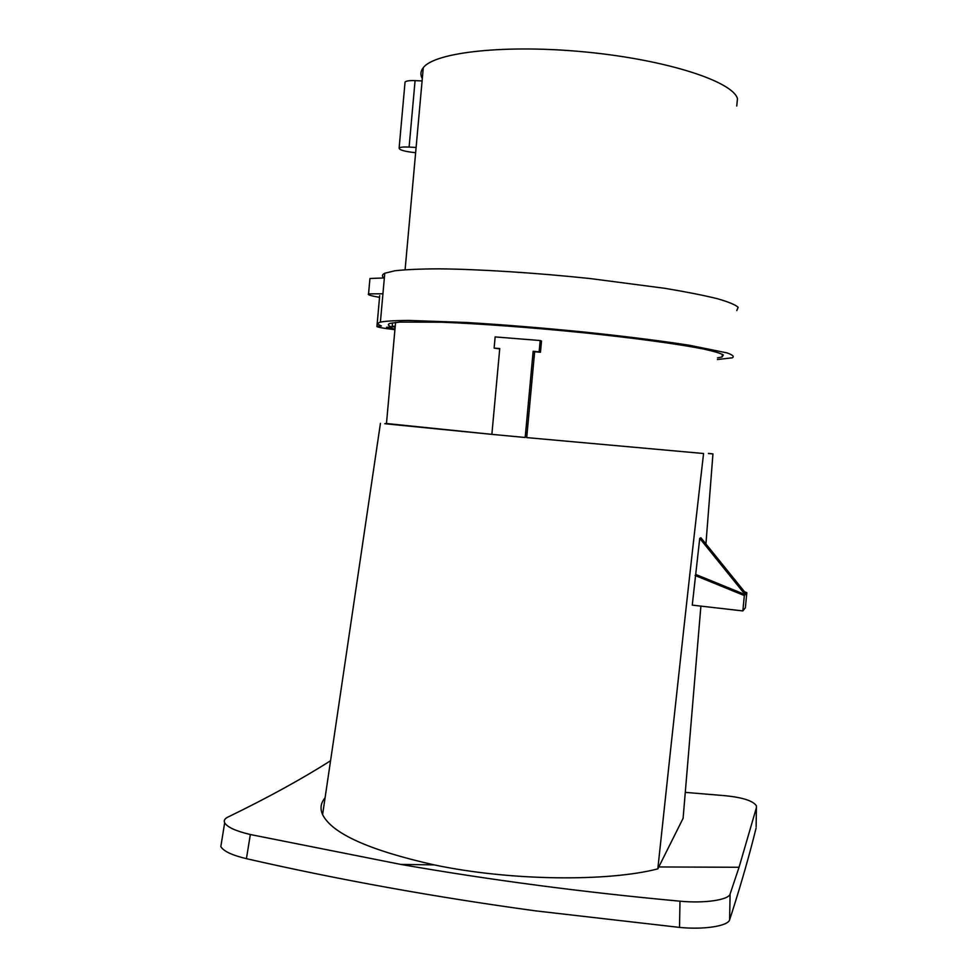 <?xml version="1.0" encoding="UTF-8"?>
<svg xmlns="http://www.w3.org/2000/svg" width="977" height="977" viewBox="0 0 977 977"><rect width="100%" height="100%" fill="white"/><g stroke="black" fill="none" stroke-linecap="round" stroke-linejoin="round"><path stroke-width="1.47" d="M540.171 340.533L539.133 351.805L533.149 351.28L525.186 437.488L491.871 434.362L499.748 348.545L494.118 348.117L495.144 336.918L540.171 340.533L541.502 341.034L540.464 352.257L534.639 351.781L526.713 437.598L703.574 453.511C692.253 550.625 677 689.078 657.814 868.883C607.926 881.816 510.238 880.985 434.154 864.877C369.208 850.283 332.021 833.528 322.605 814.635C319.882 808.529 320.712 802.935 325.072 797.867M395.135 327.344L392.143 326.428M756.125 826.737L756.418 805.842C753.096 800.725 742.178 797.293 723.652 795.571L685.317 792.384M756.491 807.405L739.052 867.271L730.1 894.028L729.611 919.772L731.968 912.579C741.567 882.536 749.615 854.35 756.1 828.032M729.611 919.772C728.244 926.013 704.063 929.884 679.503 927.405L535.481 910.857C434.728 897.069 338.372 879.679 246.424 858.673C232.025 855.217 223.489 851.187 220.826 846.607L221.51 842.406M330.568 760.729C301.893 778.987 267.649 797.794 227.836 817.126C224.649 818.689 223.599 820.582 224.673 822.829C227.36 827.226 235.921 831.134 250.344 834.529L400.826 864.425C490.027 880.008 583.074 892.257 679.992 901.185C704.564 903.566 728.732 899.927 730.1 894.028M700.888 606.119L683.106 818.323L657.814 868.883M705.931 543.969L712.954 453.902L708.435 453.389M526.713 437.598L703.574 453.511M386.477 423.505L491.871 434.362L386.44 423.884L395.575 322.422M386.465 423.639C383.949 423.493 383.937 423.566 386.44 423.884M712.954 453.902L708.423 453.548M499.711 348.911L494.118 348.117M533.149 351.28L534.639 351.781M539.133 351.805L540.464 352.257M392.168 326.184L395.221 326.342M746.831 592.685L746.025 593.613L700.936 537.79L699.74 538.364L692.266 605.129L742.85 610.918L745.378 607.718L746.831 592.685L744.511 591.732M742.85 610.918L744.327 595.555L745.158 594.602L696.271 574.659M744.327 595.555L695.099 575.465M746.025 593.613L745.158 594.602L699.74 538.364M392.473 322.85L392.082 327.185C387.735 325.573 387.185 324.266 390.434 323.302L399.874 322.08L441.091 322.202C478.754 323.619 531.781 327.515 583.428 332.742C634.671 338.066 678.697 344.087 703.22 348.96C713.894 351.28 720.599 353.283 723.322 354.969L722.125 356.959L717.57 357.851M717.411 359.512L732.249 357.826C734.557 356.568 732.787 354.92 726.949 352.88L689.799 345.333C661.6 340.912 626.77 336.528 585.296 332.156C543.114 327.942 503.473 324.718 466.383 322.483L408.447 320.419C394.916 320.529 385.561 321.091 380.395 322.117C377.098 323.106 377.44 324.388 381.409 325.976L376.963 326.196C375.889 326.929 381.787 328.077 394.659 329.676L394.916 329.738M394.977 329.115L386.55 327.246L392.082 327.185M379.54 297.35C370.796 295.836 367.144 294.675 368.561 293.869L382.935 293.784M369.856 279.373L369.941 278.506L383.949 277.944C381.702 276.161 381.983 274.586 384.779 273.23L394.903 270.776C405.577 269.567 420.22 268.919 438.82 268.846C478.913 269.2 535.384 272.778 590.291 278.567L665.129 288.362C686.196 291.879 703.538 295.31 717.167 298.644C728.366 301.856 735.363 304.739 738.16 307.303L736.78 310.576M422.308 78.624C420.183 74.814 420.513 71.162 423.285 67.694C434.655 52.16 506.391 44.087 587.092 52.147C667.816 60.086 732.799 81.616 737.464 98.628L736.756 106.004M415.628 152.717C404.625 151.533 399.129 149.969 399.129 148.016C400.289 147.124 403.611 146.819 409.107 147.075L416.104 147.454M404.979 82.935L405.052 82.031C406.237 80.908 409.571 80.432 415.078 80.627L422.088 80.944M376.963 326.196L379.699 295.591M246.424 858.673L250.344 834.529M679.992 901.185L679.503 927.405M415.078 80.627L409.107 147.075M220.826 846.607L224.673 822.829M739.052 867.271L658.84 866.953M400.814 864.425L434.154 864.877M380.432 423.359L322.593 814.635M722.382 354.297L722.125 356.959M384.779 273.23L380.395 322.117M423.285 67.694L405.101 269.725M399.129 148.016L405.052 82.031M368.561 293.869L369.941 278.506"/></g></svg>
